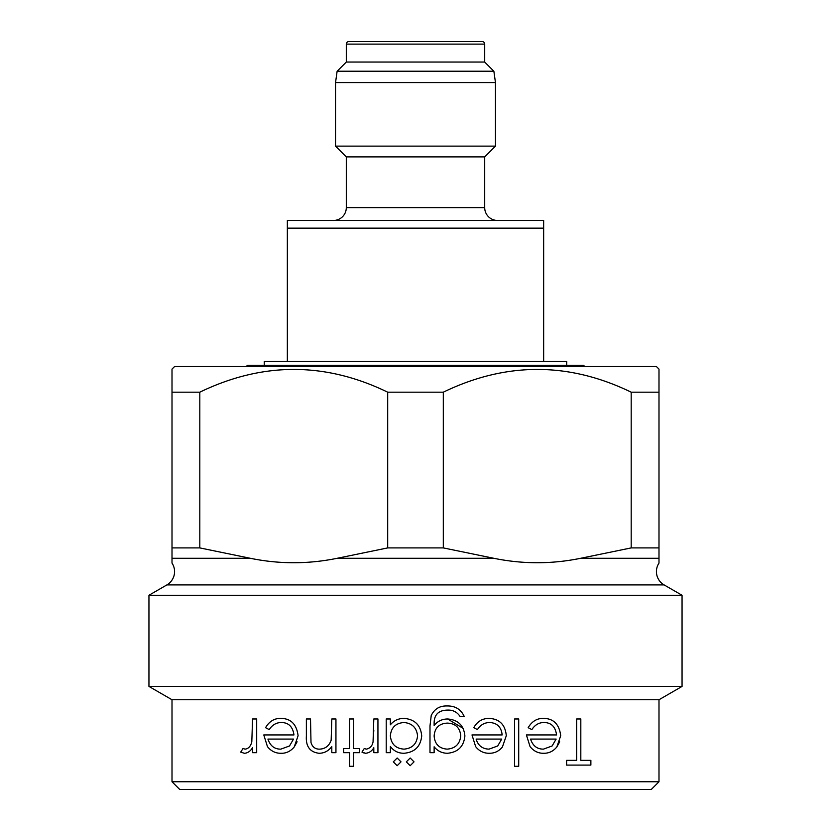<?xml version="1.0" encoding="UTF-8"?>
<svg xmlns="http://www.w3.org/2000/svg" width="831" height="831" viewBox="0 0 831 831"><rect width="100%" height="100%" fill="white"/><g stroke="black" fill="none" stroke-linecap="round" stroke-linejoin="round"><path stroke-width="1.25" d="M658.993 563.086L658.993 558.276L658.993 563.086A15.374 15.374 0 0 0 664.114 584.91L166.886 584.91A15.374 15.374 0 0 0 172.007 563.086L172.007 558.276L172.007 563.086M585.034 366.544L583.237 365.266L247.763 365.266L245.966 366.544M651.296 789.45L179.704 789.45L172.007 781.763L658.993 781.763L651.296 789.45M658.993 699.744L172.007 699.744L148.946 686.427L682.054 686.427L658.993 699.744L658.993 781.763M664.114 584.91L682.054 595.266L148.946 595.266L148.946 686.427M682.054 595.266L682.054 686.427M166.886 584.91L148.946 595.266M393.323 761.85L397.166 758.007L393.323 761.85L397.166 765.694L401.009 761.85L397.166 758.007M406.328 761.85L410.182 758.007L406.328 761.85L410.182 765.694L414.025 761.85L410.182 758.007M297.093 741.792L294.216 746.986L298.09 735.726C296.667 724.403 291.006 718.618 281.138 718.379C274.5 718.181 269.317 721.287 265.556 727.686L269.244 729.608C272.319 724.829 276.453 722.461 281.647 722.513C288.731 722.71 292.834 726.845 293.956 734.936L263.791 734.936L267.457 746.633C271.083 751.151 275.612 753.364 281.034 753.27C286.124 753.426 290.518 751.338 294.216 746.986M364.207 753.094L361.973 752.117L365.578 753.27C369.193 752.928 371.935 751.079 373.805 747.713L373.805 752.678L377.939 752.678L377.939 718.971L373.805 718.971L373.057 741.865L373.805 730.293M364.248 748.534L366.357 749.136L364.248 748.534L361.973 752.117M447.608 718.971C442.154 719.023 437.657 721.173 434.135 725.421L434.135 723.676C433.979 714.795 438.436 710.266 447.473 710.09C452.957 709.871 457.185 712.042 460.156 716.602L464.3 716.602C460.976 709.342 455.232 705.799 447.078 705.955C439.661 705.748 434.374 708.957 431.216 715.584L429.991 725.92L429.991 752.678L434.135 752.678L434.135 746.789C437.553 751.058 441.999 753.218 447.473 753.27C457.995 752.284 463.802 746.508 464.893 735.934C463.854 725.473 458.089 719.823 447.608 718.971L463.168 728.382M559.689 741.854L556.822 746.986L560.707 735.726C559.315 724.393 553.664 718.607 543.744 718.379C537.138 718.192 531.944 721.287 528.173 727.686L531.85 729.608C534.977 724.798 539.122 722.43 544.263 722.513C551.379 722.71 555.482 726.855 556.562 734.936L526.397 734.936L530.074 746.633C533.762 751.172 538.28 753.385 543.651 753.27C548.865 753.374 553.259 751.286 556.822 746.986M172.007 699.744L172.007 781.763M172.007 369.109L174.572 366.544L656.428 366.544L658.993 369.109L658.993 558.276L580.744 558.276C551.722 564.218 522.73 564.218 493.749 558.276C522.772 564.218 551.763 564.218 580.744 558.276L631.186 547.909L631.186 392.18C568.695 361.859 506.069 361.859 443.307 392.18L387.693 392.18C325.212 361.859 262.586 361.859 199.814 392.18L172.007 392.18L172.007 369.109L172.007 547.909L199.814 547.909L250.256 558.276C279.278 564.218 308.27 564.218 337.251 558.276C308.228 564.218 279.237 564.218 250.256 558.276L172.007 558.276L172.007 547.909M658.993 392.18L631.186 392.18M497.52 220.454A12.818 12.818 0 0 1 484.702 207.636L484.702 156.882L346.298 156.882L335.537 146.121L335.537 82.56L337.126 71.227L346.298 62.055L346.298 44.116A2.566 2.566 0 0 1 348.864 41.55L482.136 41.55A2.566 2.566 0 0 1 484.702 44.116L484.702 62.055L346.298 62.055M333.48 220.454A12.818 12.818 0 0 0 346.298 207.636L484.702 207.636M477.274 41.55L482.136 41.55M484.702 62.055L493.874 71.227L337.126 71.227M493.874 71.227L495.463 82.56L335.537 82.56M495.463 82.56L495.463 146.121L335.537 146.121M484.702 156.882L495.463 146.121M346.298 156.882L346.298 207.636M264.279 365.266L264.279 361.423L287.349 361.423L287.349 220.454L543.651 220.454L543.651 228.141L287.349 228.141M287.349 361.423L566.721 361.423L566.721 365.266M543.651 361.423L543.651 228.141M353.726 41.55L348.864 41.55M199.814 392.18L199.814 547.909M443.307 392.18L443.307 547.909L387.693 547.909L387.693 392.18M658.993 547.909L631.186 547.909M443.307 547.909L493.749 558.276L337.251 558.276L387.693 547.909M256.686 752.678L256.686 718.971L252.551 718.971L251.814 741.865C250.671 746.311 248.438 748.731 245.114 749.136L242.995 748.534L240.72 752.117L244.324 753.27C247.607 753.156 250.349 751.307 252.551 747.713L252.551 752.678L256.686 752.678M267.925 739.081L293.52 739.081L289.51 745.968L280.816 749.136C274.51 749.23 270.21 745.874 267.925 739.081M335.942 752.678L335.942 718.971L331.808 718.971L331.164 740.203C329.149 745.874 325.326 748.856 319.696 749.136C315.261 749.261 312.363 747.048 311.002 742.499L310.514 718.971L306.369 718.971L306.369 736.183C305.746 746.435 309.953 752.138 318.979 753.27C324.163 753.26 328.442 751.037 331.808 746.602L331.808 752.678L335.942 752.678M353.694 766.286L353.694 752.678L359.605 752.678L359.605 748.544L353.694 748.544L353.694 718.971L349.55 718.971L349.55 748.544L343.639 748.544L343.639 752.678L349.55 752.678L349.55 766.286L353.694 766.286M373.057 741.865C372.309 745.895 370.075 748.316 366.357 749.136M386.218 752.678L390.362 752.678L390.362 746.446C393.728 751.006 398.278 753.291 404.001 753.27C414.69 752.346 420.59 746.56 421.712 735.913C420.715 725.214 414.856 719.366 404.136 718.379C398.527 718.389 393.936 720.529 390.362 724.798L390.362 718.971L386.218 718.971L386.218 752.678M403.949 749.136C395.649 748.502 391.131 744.036 390.362 735.747C391.131 727.561 395.67 723.147 403.98 722.513C412.134 723.25 416.663 727.707 417.567 735.871C416.695 744.036 412.155 748.451 403.949 749.136M447.14 749.136C439.121 748.482 434.79 744.109 434.135 736.006C434.738 727.811 439.163 723.51 447.39 723.105C455.461 723.448 459.917 727.676 460.748 735.767C459.927 744.005 455.388 748.461 447.14 749.136M477.441 729.608C480.37 724.912 484.504 722.544 489.854 722.513C497.25 723.012 501.342 727.156 502.153 734.936L471.987 734.936L475.654 746.633C479.175 751.089 483.694 753.302 489.23 753.27C494.549 753.322 498.943 751.234 502.412 746.986L506.287 735.726C505.321 724.85 499.67 719.064 489.334 718.379C482.479 718.337 477.285 721.443 473.763 727.686L477.441 729.608M476.121 739.081L501.716 739.081L497.707 745.968L489.023 749.136C482.406 748.97 478.105 745.615 476.121 739.081M518.71 766.286L518.71 718.971L514.576 718.971L514.576 766.286L518.71 766.286M530.542 739.081L556.136 739.081L552.116 745.968L543.432 749.136C537.096 749.178 532.796 745.833 530.542 739.081M590.872 760.365L580.817 760.365L580.817 718.971L576.672 718.971L576.672 760.365L566.617 760.365L566.617 765.102L590.872 765.102L590.872 760.365M484.702 44.116L346.298 44.116"/></g></svg>

